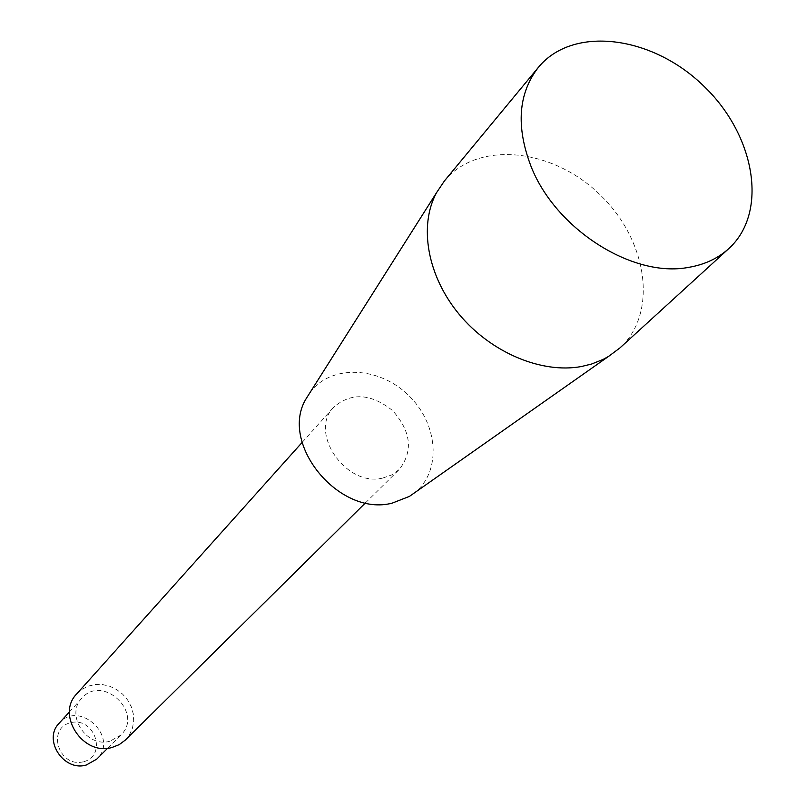 <?xml version="1.0" encoding="UTF-8"?>
<svg xmlns="http://www.w3.org/2000/svg" width="806" height="806" viewBox="0 0 806 806"><rect width="100%" height="100%" fill="white"/><g stroke="black" fill="none" stroke-linecap="round" stroke-linejoin="round"><path stroke-width="0.6" stroke-dasharray="4.03 3.02" d="M83.35 761.791C58.929 768.098 46.214 728.271 70.696 722.68C94.846 716.615 107.692 755.827 83.35 761.791M59.14 723.264C79.431 699.215 119.812 737.681 96.77 759.121M109.969 741.198C86.705 748.25 64.984 714.841 81.88 698.208C102.624 673.604 144.274 713.28 120.699 735.193L109.969 741.198M76.761 693.865L82.051 689.281L88.358 686.108L95.34 684.526L102.644 684.596L109.878 686.309L116.679 689.573L122.703 694.218L127.64 700.011L131.227 706.65L133.292 713.794L133.715 721.078L132.466 728.13L129.605 734.588L125.283 740.099M382.769 478.049C346.046 487.519 308.144 432.218 333.805 407.09C351.396 392.179 371.052 393.388 392.774 410.738C411.151 431.593 413.317 451.169 399.282 469.465L391.797 474.905L382.769 478.049M309.877 392.784C330.238 364.413 378.195 365.954 407.957 394.809C438.212 423.13 442.081 470.966 414.717 492.668M444.418 180.947C477.656 140.425 551.626 148.002 599.241 194.014C647.51 239.352 658.663 312.869 619.804 348.031M107.661 748.23L120.699 735.193M69.487 711.859L81.88 698.208M365.491 502.843L399.282 469.465M302.109 442.454L333.805 407.09"/><path stroke-width="1.21" d="M107.661 748.23L96.77 759.121L86.292 765.015C63.624 771.977 42.617 739.545 59.14 723.264L69.487 711.859M365.491 502.843L125.283 740.099L119.197 744.653L112.024 747.474C83.018 756.32 55.805 714.721 76.761 693.865L302.109 442.454M414.717 492.668L409.377 496.425L392.2 503.125C338.852 517.23 278.322 442.857 306.381 398.305L309.877 392.784M728.735 248.651L619.804 348.031L608.49 356.464L603.17 359.385L591.675 364L581.338 366.539C541.521 373.893 490.773 352.524 459.088 314.229C427.331 275.954 418.556 225.74 436.55 192.654L444.418 180.947L538.408 67.331C572.834 25.399 651.359 35.464 702.882 85.234C755.091 134.29 768.944 212.24 728.735 248.651C717.894 258.474 704.454 264.721 688.425 267.401C632.67 278.151 555.435 229.085 530.973 166.227C515.78 126.31 518.268 93.345 538.408 67.331M409.377 496.425L608.49 356.464M306.381 398.305L436.55 192.654"/></g></svg>
